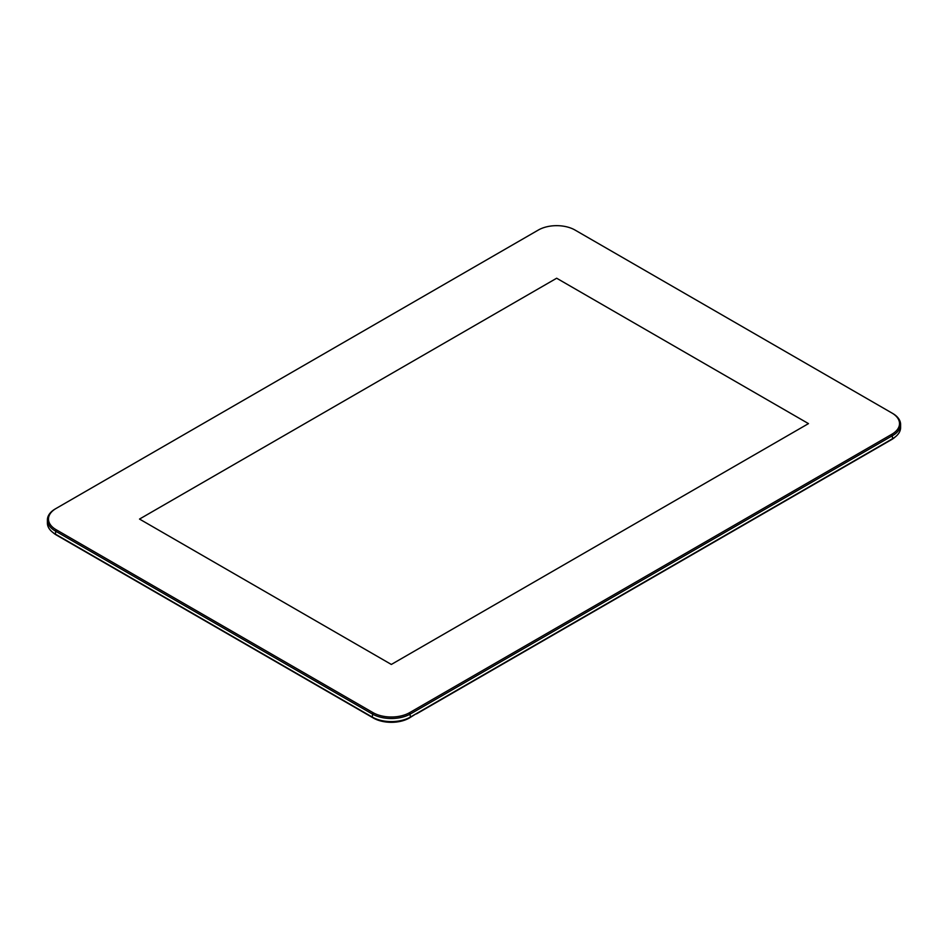 <?xml version="1.0" encoding="UTF-8"?>
<svg xmlns="http://www.w3.org/2000/svg" width="948" height="948" viewBox="0 0 948 948"><rect width="100%" height="100%" fill="white"/><g stroke="black" fill="none" stroke-linecap="round" stroke-linejoin="round"><path stroke-width="1.42" d="M372.967 717.482L372.197 717.032L372.967 717.482A25.975 15.002 0 0 0 409.702 717.482L410.472 717.032A27.065 15.618 180 0 1 372.197 717.032L55.328 534.091A27.065 15.618 180 0 1 47.4 523.047L47.4 519.942A27.065 15.618 0 0 0 55.328 530.999L372.197 713.939A27.065 15.618 0 0 0 410.472 713.939L892.672 435.547A27.065 15.618 0 0 0 900.6 424.503A27.065 15.618 0 0 0 892.672 413.447L891.914 413.008A25.975 15.002 180 0 1 891.914 434.22L409.702 712.612A25.975 15.002 180 0 1 372.967 712.612L56.086 529.671A25.975 15.002 180 0 1 56.086 508.46L538.298 230.056A25.975 15.002 180 0 1 575.033 230.056L892.672 413.447M900.6 424.503L900.6 427.595A27.065 15.618 180 0 1 892.672 438.64L410.472 717.032L409.702 712.612M891.926 439.066A25.975 15.002 0 0 1 891.914 439.078L892.672 438.64L891.914 434.22M56.074 534.518A25.975 15.002 0 0 0 56.086 534.53L55.328 534.091L56.086 529.671M56.086 508.46L55.328 508.898A27.065 15.618 0 0 0 47.4 519.942M556.666 278.226L808.478 423.614L391.334 664.453L139.522 519.066L556.666 278.226L139.522 519.066L391.334 664.453L808.478 423.614L556.666 278.226M415.71 714.01L409.323 718.027A25.442 14.682 180 0 1 373.346 718.027L56.477 535.087A25.442 14.682 180 0 1 52.851 532.444M895.149 436.992A25.442 14.682 180 0 1 891.523 439.635L416.48 713.903M891.914 439.078L892.672 438.64L891.914 439.078M372.197 717.032L372.967 712.612"/></g></svg>
